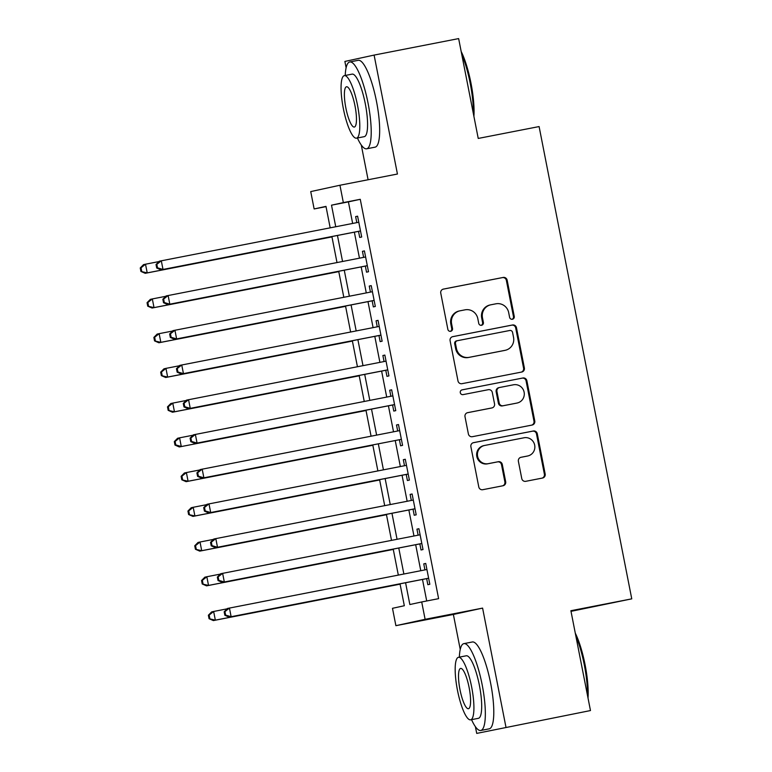 <?xml version="1.0" encoding="UTF-8"?>
<svg xmlns="http://www.w3.org/2000/svg" width="772" height="772" viewBox="0 0 772 772"><rect width="100%" height="100%" fill="white"/><g stroke="black" fill="none" stroke-linecap="round" stroke-linejoin="round"><path stroke-width="1.16" d="M512.405 319.261A2.432 2.364 77.7 0 0 514.258 316.423L507.156 280.207A3.474 3.377 77.7 0 0 503.161 277.447L443.417 289.095A3.474 3.377 77.7 0 0 440.764 293.157L447.866 329.374A2.432 2.364 77.7 0 0 450.713 331.294A2.432 2.364 77.7 0 0 452.517 328.467L451.601 323.777A11.117 10.818 77.7 0 1 460.083 310.798L465.062 309.833A11.117 10.818 77.7 0 1 477.82 318.662L478.736 323.352A2.432 2.364 77.7 0 0 481.583 325.273A2.432 2.364 77.7 0 0 483.388 322.445L482.471 317.755A11.117 10.818 77.7 0 1 490.953 304.776L495.933 303.811A11.117 10.818 77.7 0 1 508.69 312.641L509.607 317.331A2.432 2.364 77.7 0 0 512.405 319.261M512.048 319.309A2.432 2.364 77.7 0 0 513.467 316.597L506.364 280.381A3.474 3.377 77.7 0 0 502.379 277.621L443.089 289.182M450.308 331.342A2.432 2.364 77.7 0 0 451.726 328.64L450.809 323.95L451.601 323.777M481.178 325.321A2.432 2.364 77.7 0 0 482.596 322.619L481.68 317.929L482.471 317.755M521.766 478.553A3.474 3.377 77.7 0 0 525.761 481.313L542.523 478.042A3.474 3.377 77.7 0 0 545.167 473.989L537.283 433.767A3.474 3.377 77.7 0 0 533.288 431.008L473.545 442.655A3.474 3.377 77.7 0 0 470.891 446.718L478.785 486.939A3.474 3.377 77.7 0 0 482.77 489.699L503.016 485.752A3.474 3.377 77.7 0 0 505.67 481.689L502.292 464.474A3.474 3.377 77.7 0 0 498.307 461.714L488.261 463.673A9.293 9.042 77.7 0 1 477.617 456.387A9.293 9.042 77.7 0 1 484.691 445.444L524.024 437.772A9.293 9.042 77.7 0 1 534.668 445.058A9.293 9.042 77.7 0 1 527.594 456.001L521.042 457.285A3.474 3.377 77.7 0 0 518.388 461.338L521.766 478.553M590.474 710.558L476.72 733.4L590.474 710.558L570.884 610.72L631.757 598.85L539.097 126.569L478.235 138.439L458.645 38.6L374.102 55.092L397.435 174.028L339.941 185.241L343.347 202.602L360.263 199.301L438.612 598.657L421.705 601.957L425.111 619.318L395.891 625.677L392.485 608.307L404.325 605.731L400.031 583.825M505.93 727.05L482.596 608.104L425.111 619.318M521.718 372.036A3.474 3.377 77.7 0 0 524.371 367.983L516.478 327.762A3.474 3.377 77.7 0 0 512.492 324.993L452.749 336.65A3.474 3.377 77.7 0 0 450.095 340.703L457.989 380.924A3.474 3.377 77.7 0 0 461.974 383.684L521.718 372.036M526.88 380.76L534.774 420.981A3.474 3.377 77.7 0 1 532.12 425.044L472.377 436.691A3.474 3.377 77.7 0 1 468.382 433.932L465.005 416.716A3.474 3.377 77.7 0 1 467.658 412.663L491.889 407.934A3.474 3.377 77.7 0 0 494.543 403.881L492.295 392.465A3.474 3.377 77.7 0 0 488.309 389.696L463.084 394.617A2.432 2.364 77.7 0 1 460.295 392.716A2.432 2.364 77.7 0 1 462.148 389.85L522.895 378A3.474 3.377 77.7 0 1 526.88 380.76L526.089 380.934L533.983 421.155L534.774 420.981M374.102 55.092L344.881 61.442L346.117 67.743M358.526 231.368L359.713 237.438L361.692 237.014L357.6 216.179L355.631 216.604L356.809 222.635M365.339 266.089L366.526 272.169L368.505 271.734L364.413 250.9L362.444 251.334L363.622 257.365M372.152 300.819L373.339 306.899L375.317 306.465L371.226 285.63L369.257 286.055L370.435 292.096M378.965 335.54L380.152 341.62L382.13 341.195L378.039 320.351L376.07 320.785L377.247 326.817M385.778 370.27L386.965 376.35L388.943 375.916L384.852 355.081L382.883 355.516L384.06 361.547M392.591 405.001L393.778 411.071L395.756 410.646L391.665 389.812L389.696 390.236L390.873 396.277M399.404 439.722L400.591 445.801L402.569 445.367L398.477 424.532L396.509 424.967L397.686 430.998M406.217 474.452L407.404 480.531L409.382 480.097L405.29 459.263L403.322 459.687L404.499 465.728M413.03 509.173L414.217 515.252L416.195 514.827L412.103 493.983L410.135 494.418L411.312 500.449M419.843 543.903L421.029 549.982L423.008 549.548L418.916 528.714L416.948 529.148L418.125 535.179M360.263 199.301L348.413 201.878L352.65 223.455M354.358 232.179L359.462 258.176M361.171 266.9L366.275 292.906M367.983 301.63L373.088 327.627M374.796 336.36L379.901 362.358M381.609 371.081L386.714 397.088M388.422 405.811L393.527 431.809M395.235 440.532L400.34 466.539M402.048 475.262L407.153 501.26M408.861 509.993L413.966 535.99M415.674 544.714L420.779 570.72M422.487 579.444L426.713 600.983M426.655 578.633L427.842 584.703L429.821 584.279L425.729 563.444L423.76 563.869L424.938 569.91M571.01 611.347L631.757 598.85M482.596 608.104L453.376 614.464L460.237 649.416M475.388 726.655L476.72 733.4M453.376 614.464L395.891 625.677M326.025 206.635L314.136 208.951L310.73 191.591L339.941 185.241M361.277 144.991L368.09 179.751M405.58 582.735L409.855 604.534L421.705 601.957M343.347 202.602L331.506 205.178L335.743 226.746M337.451 235.47L342.556 261.476M344.264 270.2L349.369 296.207M351.077 304.93L356.182 330.927M357.89 339.651L362.994 365.658M364.702 374.381L369.807 400.378M371.515 409.102L376.62 435.109M378.328 443.832L383.433 469.839M385.141 478.563L390.246 504.56M391.954 513.284L397.059 539.29M398.767 548.014L403.872 574.011M330.184 227.837L325.977 206.375L314.136 208.951M398.323 575.101L393.218 549.095M391.51 540.371L386.405 514.364M384.697 505.641L379.592 479.644M377.884 470.92L372.779 444.913M371.071 436.19L365.967 410.193M364.249 401.469L359.154 375.462M357.436 366.739L352.341 340.732M350.623 332.008L345.528 306.011M343.81 297.288L338.715 271.281M336.997 262.557L331.902 236.56M348.413 201.878L331.506 205.178M355.631 216.604L357.61 216.218M362.444 251.334L364.423 250.948M369.257 286.055L371.236 285.669M376.07 320.785L378.048 320.399M382.883 355.516L384.861 355.13M389.696 390.236L391.674 389.85M396.509 424.967L398.487 424.581M403.322 459.687L405.3 459.301M410.135 494.418L412.113 494.032M416.948 529.148L418.926 528.762M423.76 563.869L425.739 563.483M490.731 304.824L489.94 304.998A11.117 10.818 77.7 0 0 481.68 317.929M459.861 310.846L459.07 311.019A11.117 10.818 77.7 0 0 450.809 323.95M521.264 372.123A3.474 3.377 77.7 0 0 523.58 368.147L515.696 327.926A3.474 3.377 77.7 0 0 511.701 325.166L452.421 336.727M512.569 332.414A2.432 2.364 77.7 0 0 509.781 330.484L457.333 340.713A2.432 2.364 77.7 0 0 455.48 343.55L456.445 348.49A11.117 10.818 77.7 0 0 469.212 357.33L505.062 350.334A11.117 10.818 77.7 0 0 513.544 337.354L512.569 332.414M457.236 340.732L456.541 340.877A2.432 2.364 77.7 0 0 454.689 343.723L455.48 343.55M505.284 350.285L504.492 350.459A11.117 10.818 77.7 0 1 504.27 350.507L468.421 357.504A11.117 10.818 77.7 0 1 455.654 348.664L454.689 343.723M531.657 425.131A3.474 3.377 77.7 0 0 533.983 421.155M467.33 412.74L491.098 408.108A3.474 3.377 77.7 0 0 491.166 408.089A3.474 3.377 77.7 0 0 491.233 408.079M461.878 389.918L522.895 378M517.037 403.032A9.293 9.042 77.7 0 0 524.101 392.089A9.293 9.042 77.7 0 0 513.457 384.794L499.6 387.496A3.474 3.377 77.7 0 0 496.946 391.558L499.185 402.974A3.474 3.377 77.7 0 0 503.18 405.734L516.246 403.206A9.293 9.042 77.7 0 0 516.429 403.167L517.221 402.994M499.455 387.525L498.808 387.669A3.474 3.377 77.7 0 0 496.155 391.722L496.946 391.558M516.246 403.206L502.389 405.908A3.474 3.377 77.7 0 1 498.394 403.148L496.155 391.722M526.089 380.934A3.474 3.377 77.7 0 0 522.104 378.174M527.787 455.962L526.996 456.136A9.293 9.042 77.7 0 1 526.813 456.175L520.714 457.362M483.899 445.608A9.293 9.042 77.7 0 0 476.826 456.561A9.293 9.042 77.7 0 0 487.47 463.847L488.261 463.673M502.562 485.839A3.474 3.377 77.7 0 0 504.878 481.863L501.501 464.647A3.474 3.377 77.7 0 0 497.515 461.888L487.47 463.847M542.06 478.138A3.474 3.377 77.7 0 0 544.385 474.162L536.492 433.941A3.474 3.377 77.7 0 0 532.506 431.181L473.217 442.742M158.945 261.583L145.512 264.207L147.211 272.883L145.232 273.317L331.97 236.898M141.71 271.271L141.035 267.797L140.243 267.971L140.919 271.435L147.211 272.883L331.96 236.859M140.243 267.971L143.534 264.632L145.512 264.207L141.035 267.797M145.232 273.317L140.919 271.435M156.031 264.535L156.716 268.009L157.507 267.836L156.822 264.362L156.031 264.535L159.331 261.197L358.797 222.249M156.822 264.362L161.3 260.772L163.008 269.447L161.03 269.882L360.505 230.973M360.495 230.934L163.008 269.447L157.507 267.836M156.716 268.009L161.03 269.882M461.164 51.463A43.174 9.853 79 0 1 470.978 83.173A43.174 9.853 79 0 1 473.902 116.389M473.361 113.6A44.236 10.104 -101 0 0 470.206 83.328A44.236 10.104 -101 0 0 461.704 54.214M357.417 137.995A44.236 10.104 -101 0 0 366.671 148.803A44.236 10.104 -101 0 0 368.07 103.245A44.236 10.104 -101 0 0 349.735 61.972A44.236 10.104 -101 0 0 345.229 75.473M366.671 148.803L375.124 147.153A44.236 10.104 -101 0 0 376.524 101.595A44.236 10.104 -101 0 0 358.189 60.322L349.735 61.972M344.331 75.646L352.109 74.131A31.855 7.276 79 0 1 365.31 103.844A31.855 7.276 79 0 1 364.297 136.654L356.519 138.169A31.855 7.276 -101 0 0 357.532 105.359A31.855 7.276 -101 0 0 344.331 75.646A31.855 7.276 -101 0 0 343.318 108.447A31.855 7.276 -101 0 0 356.519 138.169M345.846 107.897A20.526 4.69 -101 0 0 354.358 127.052A20.526 4.69 -101 0 0 355.004 105.909A20.526 4.69 -101 0 0 346.493 86.763A20.526 4.69 -101 0 0 345.846 107.897M575.285 633.136A43.174 9.853 79 0 1 585.099 664.846A43.174 9.853 79 0 1 588.023 698.062M587.473 695.263A44.236 10.104 -101 0 0 584.317 664.991A44.236 10.104 -101 0 0 575.825 635.877M471.538 719.658A44.236 10.104 -101 0 0 480.792 730.476A44.236 10.104 -101 0 0 482.191 684.909A44.236 10.104 -101 0 0 463.856 643.636A44.236 10.104 -101 0 0 459.35 657.136M480.792 730.476L489.245 728.826A44.236 10.104 -101 0 0 490.645 683.259A44.236 10.104 -101 0 0 472.31 641.986L463.856 643.636M458.443 657.31L466.22 655.795A31.855 7.276 79 0 1 479.431 685.517A31.855 7.276 79 0 1 478.418 718.317L470.64 719.832A31.855 7.276 -101 0 0 471.653 687.032A31.855 7.276 -101 0 0 458.443 657.31A31.855 7.276 -101 0 0 457.439 690.12A31.855 7.276 -101 0 0 470.64 719.832M459.967 689.57A20.526 4.69 -101 0 0 468.469 708.725A20.526 4.69 -101 0 0 469.125 687.582A20.526 4.69 -101 0 0 460.614 668.427A20.526 4.69 -101 0 0 459.967 689.57M165.758 296.313L152.325 298.928L154.024 307.613L152.045 308.038L338.783 271.628M148.523 305.992L147.848 302.518L147.056 302.692L147.732 306.166L154.024 307.613L338.773 271.58M147.056 302.692L150.347 299.362L152.325 298.928L147.848 302.518M152.045 308.038L147.732 306.166M172.571 331.034L159.138 333.658L160.837 342.343L158.868 342.768L345.595 306.349M155.336 340.722L154.661 337.248L153.869 337.422L154.545 340.896L160.837 342.343L345.586 306.31M153.869 337.422L157.16 334.083L159.138 333.658L154.661 337.248M158.868 342.768L154.545 340.896M179.384 365.764L165.951 368.379L167.649 377.064L165.681 377.498L352.408 341.079M162.149 375.443L161.473 371.979L160.682 372.143L161.358 375.617L167.649 377.064L352.399 341.031M160.682 372.143L163.973 368.813L165.951 368.379L161.473 371.979M165.681 377.498L161.358 375.617M186.197 400.485L172.764 403.109L174.462 411.794L172.494 412.219L359.221 375.8M168.962 410.173L168.286 406.699L167.495 406.873L168.171 410.347L174.462 411.794L359.212 375.761M167.495 406.873L170.786 403.544L172.764 403.109L168.286 406.699M172.494 412.219L168.171 410.347M162.844 299.256L163.529 302.73L164.32 302.556L163.635 299.082L162.844 299.256L166.144 295.927L365.61 256.98M163.635 299.082L168.113 295.493L169.821 304.178L167.842 304.612L367.318 265.703M367.308 265.664L169.821 304.178L164.32 302.556M163.529 302.73L167.842 304.612M169.657 333.987L170.342 337.46L171.133 337.287L170.448 333.813L169.657 333.987L172.957 330.648L372.422 291.71M170.448 333.813L174.926 330.223L176.634 338.908L174.655 339.333L374.13 300.433M374.121 300.385L176.634 338.908L171.133 337.287M170.342 337.46L174.655 339.333M176.47 368.707L177.155 372.181L177.946 372.017L177.261 368.543L176.47 368.707L179.77 365.378L379.235 326.431M177.261 368.543L181.738 364.953L183.446 373.629L181.468 374.063L380.943 335.154M380.934 335.116L183.446 373.629L177.946 372.017M177.155 372.181L181.468 374.063M183.282 403.438L183.968 406.912L184.759 406.738L184.074 403.264L183.282 403.438L186.583 400.108L386.048 361.161M184.074 403.264L188.551 399.674L190.259 408.359L188.281 408.784L387.756 369.885M387.747 369.836L190.259 408.359L184.759 406.738M183.968 406.912L188.281 408.784M179.307 446.949L366.034 410.53L179.307 446.949L174.983 445.068L175.775 444.904L175.099 441.43L174.308 441.603L174.983 445.068M193.01 435.215L179.577 437.84L181.275 446.515L175.775 444.904M174.308 441.603L177.599 438.264L179.577 437.84L175.099 441.43M190.095 438.168L190.78 441.642L191.572 441.468L190.887 437.994L190.095 438.168L193.396 434.829L392.861 395.882M190.887 437.994L195.364 434.404L197.072 443.08L195.094 443.514L394.569 404.615M394.56 404.567L197.072 443.08L191.572 441.468M190.78 441.642L195.094 443.514M199.823 469.945L186.39 472.56L188.088 481.245L186.12 481.67L372.847 445.261M182.588 479.624L181.912 476.15L181.121 476.324L181.796 479.798L188.088 481.245L372.837 445.212M181.121 476.324L184.411 472.995L186.39 472.56L181.912 476.15M186.12 481.67L181.796 479.798M196.908 472.889L197.593 476.363L198.385 476.189L197.7 472.715L196.908 472.889L200.209 469.559L399.674 430.612M197.7 472.715L202.177 469.125L203.885 477.81L201.907 478.244L401.382 439.336L203.885 477.81L198.385 476.189M197.593 476.363L201.907 478.244M206.635 504.666L193.203 507.291L194.901 515.976L192.932 516.4L379.66 479.981M189.401 514.355L188.725 510.881L187.934 511.054L188.609 514.528L194.901 515.976L379.65 479.943M187.934 511.054L191.224 507.715L193.203 507.291L188.725 510.881M192.932 516.4L188.609 514.528M203.721 507.619L204.406 511.093L205.198 510.919L204.512 507.445L203.721 507.619L207.021 504.28L406.487 465.342M204.512 507.445L208.99 503.855L210.698 512.54L208.72 512.965L408.195 474.066M408.185 474.018L210.698 512.54L205.198 510.919M204.406 511.093L208.72 512.965M213.448 539.396L200.016 542.012L201.714 550.697L199.745 551.131L386.473 514.712M196.213 549.075L195.538 545.611L194.747 545.775L195.422 549.249L201.714 550.697L386.463 514.663M194.747 545.775L198.037 542.446L200.016 542.012L195.538 545.611M199.745 551.131L195.422 549.249M210.534 542.34L211.219 545.814L212.01 545.65L211.325 542.176L210.534 542.34L213.834 539.01L413.3 500.063M211.325 542.176L215.803 538.586L217.511 547.261L215.533 547.695L415.008 508.787M414.998 508.748L217.511 547.261L212.01 545.65M211.219 545.814L215.533 547.695M220.261 574.117L206.828 576.742L208.527 585.427L206.558 585.851L393.286 549.432M203.026 583.806L202.351 580.332L201.56 580.505L202.235 583.979L208.527 585.427L393.276 549.394M201.56 580.505L204.85 577.176L206.828 576.742L202.351 580.332M206.558 585.851L202.235 583.979M217.347 577.07L218.032 580.544L218.823 580.37L218.138 576.896L217.347 577.07L220.647 573.741L420.113 534.793M218.138 576.896L222.616 573.307L224.324 581.991L222.346 582.416L421.821 543.517M421.811 543.478L224.324 581.991L218.823 580.37M218.032 580.544L222.346 582.416M227.074 608.847L213.641 611.472L215.34 620.148L213.371 620.582L400.099 584.163M209.839 618.536L209.164 615.062L208.372 615.236L209.058 618.7L215.34 620.148L400.089 584.124M208.372 615.236L211.663 611.897L213.641 611.472L209.164 615.062M213.371 620.582L209.058 618.7M224.16 611.8L224.845 615.274L225.636 615.101L224.951 611.627L224.16 611.8L227.46 608.461L426.926 569.514M224.951 611.627L229.429 608.037L231.137 616.712L229.159 617.146L428.634 578.247M428.624 578.199L231.137 616.712L225.636 615.101M224.845 615.274L229.159 617.146M513.467 316.597L514.258 316.423M451.726 328.64L452.517 328.467M482.596 322.619L483.388 322.445M502.379 277.621L503.161 277.447M506.364 280.381L507.156 280.207M511.701 325.166L512.492 324.993M515.696 327.926L516.478 327.762M523.58 368.147L524.371 367.983M455.654 348.664L456.445 348.49M468.421 357.504L469.212 357.33M504.27 350.507L505.062 350.334M491.098 408.108L491.889 407.934M498.394 403.148L499.185 402.974M502.389 405.908L503.18 405.734M526.813 456.175L527.594 456.001M497.515 461.888L498.307 461.714M501.501 464.647L502.292 464.474M504.878 481.863L505.67 481.689M532.506 431.181L533.288 431.008M536.492 433.941L537.283 433.767M544.385 474.162L545.167 473.989M456.493 340.886L457.285 340.722M491.166 408.089L491.957 407.925M498.741 387.689L499.532 387.515M483.706 445.647L484.498 445.473"/></g></svg>
